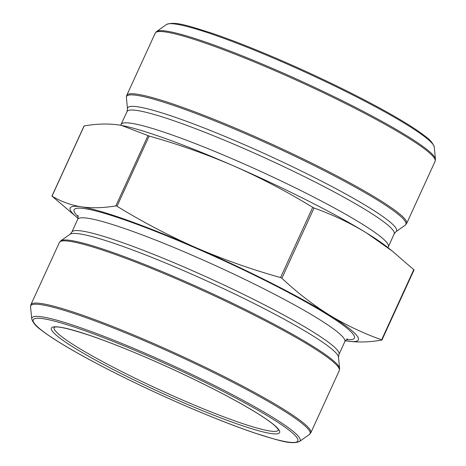 <?xml version="1.0" encoding="UTF-8"?>
<svg xmlns="http://www.w3.org/2000/svg" width="466" height="466" viewBox="0 0 466 466"><rect width="100%" height="100%" fill="white"/><g stroke="black" fill="none" stroke-linecap="round" stroke-linejoin="round"><path stroke-width="0.7" d="M52.035 196.139L78.038 218.35A158.44 16.502 24.6 0 1 81.276 206.834C70.698 205.081 60.953 201.522 52.035 196.139L84.183 125.925C96.538 123.787 108.065 123.467 118.76 124.958L121.626 125.453L149.149 136.06C178.105 144.18 206.252 154.118 233.594 165.879C260.849 177.913 287.219 191.742 312.709 207.353L314.037 208.022C332.38 214.529 349.896 222.847 366.579 232.983L392.366 251.157L413.965 269.861M345.347 340.728L347.24 341.042C357.935 342.533 369.462 342.213 381.817 340.075L381.637 339.813C363.294 333.307 345.778 324.988 329.095 314.853C312.529 304.467 296.795 292.258 281.889 278.243L280.561 277.567C251.634 269.465 223.488 259.527 196.11 247.749C168.89 235.726 142.52 221.898 117.001 206.275L115.853 205.867C103.493 207.999 91.971 208.325 81.276 206.834A158.44 16.502 24.6 0 1 196.11 247.749A158.44 16.502 24.6 0 1 329.095 314.853A158.44 16.502 24.6 0 1 347.24 341.042A158.44 16.502 24.6 0 1 345.347 340.728M392.378 251.145L387.03 246.91A158.44 16.502 -155.4 0 0 366.579 232.983A158.44 16.502 -155.4 0 0 233.594 165.879A158.44 16.502 -155.4 0 0 121.83 125.488A158.44 16.502 -155.4 0 0 120.665 125.272L127.026 111.584L127.503 108.863L126.391 97.516A153.611 16.001 -155.4 0 1 248.617 135.076A153.611 16.001 -155.4 0 1 405.222 225.177L395.902 231.748A147.868 15.401 -155.4 0 0 245.157 145.025A147.868 15.401 -155.4 0 0 127.503 108.863M381.637 339.813L413.785 269.598M281.889 278.243L314.037 208.022M280.561 277.567L312.709 207.353M117.001 206.275L149.149 136.06M115.853 205.867L147.996 135.647M249.048 134.004A153.914 16.03 24.6 0 1 406.62 223.517L435.104 161.3A153.914 16.03 -155.4 0 0 277.532 71.793A153.914 16.03 -155.4 0 0 155.213 33.156L126.735 95.373A153.914 16.03 24.6 0 1 249.048 134.004M435.448 159.156L434.265 147.099A147.512 15.366 -155.4 0 0 283.107 62.275A147.512 15.366 -155.4 0 0 166.513 24.512L156.617 31.502A153.611 16.001 24.6 0 1 278.033 70.82A153.611 16.001 24.6 0 1 435.448 159.156L435.104 161.3M387.962 247.65L394.154 233.885A146.901 15.302 -155.4 0 0 243.765 148.456A146.901 15.302 -155.4 0 0 127.026 111.584M388.306 246.665A146.901 15.302 -155.4 0 0 237.916 161.236A146.901 15.302 -155.4 0 0 121.177 124.364M278.447 429.92A123.304 12.844 24.6 0 1 180.394 399.129A123.304 12.844 24.6 0 1 54.237 327.272M179.905 401.115A125.517 13.077 -155.4 0 0 256.504 412.789A125.517 13.077 -155.4 0 0 60.178 327.208A125.517 13.077 -155.4 0 0 179.905 401.115M31.735 318.901A147.512 15.366 24.6 0 1 172.391 365.379A147.512 15.366 24.6 0 1 299.487 441.488C290.965 444.966 277.8 440.172 254.593 432.972C233.845 425.918 209.723 416.418 182.229 404.453C146.906 388.993 114.857 373.452 86.07 357.818C65.112 346.36 49.973 336.959 40.647 329.608C35.975 326.363 33.004 322.792 31.735 318.901L30.552 306.844L30.896 304.7A153.914 16.03 24.6 0 1 177.511 354.195A153.914 16.03 24.6 0 1 310.787 432.844L339.265 370.627A153.914 16.03 -155.4 0 0 205.995 291.978A153.914 16.03 -155.4 0 0 59.38 242.483L30.896 304.7M182.2 404.424A145.549 15.162 -155.4 0 0 271.02 417.961A145.549 15.162 -155.4 0 0 43.367 318.727A145.549 15.162 -155.4 0 0 182.2 404.424M299.487 441.488L309.383 434.498A153.611 16.001 -155.4 0 0 177.033 355.243A153.611 16.001 -155.4 0 0 30.552 306.844M182.2 280.148A153.611 16.001 24.6 0 1 339.609 368.484L338.497 357.137A147.868 15.401 24.6 0 0 210.323 282.536A147.868 15.401 24.6 0 0 70.098 234.252L60.778 240.823A153.611 16.001 24.6 0 1 182.2 280.148M347.613 338.974L347.619 338.974C347.31 338.683 346.378 339.574 344.823 341.636A146.901 15.302 24.6 0 0 217.628 266.575A146.901 15.302 24.6 0 0 77.694 219.335L71.846 232.115A146.901 15.302 24.6 0 1 211.78 279.35A146.901 15.302 24.6 0 1 338.974 354.416L338.497 357.137M78.183 216.748A154.141 16.054 24.6 0 1 220.942 259.341A154.141 16.054 24.6 0 1 346.465 339.58M51.924 196.151L84.072 125.936M381.928 340.063L414.076 269.849M166.513 24.512C175.035 21.034 188.2 25.828 211.407 33.028C232.155 40.082 256.277 49.582 283.771 61.547C319.094 77.007 351.143 92.548 379.93 108.182C400.888 119.64 416.027 129.041 425.353 136.392C430.025 139.637 432.996 143.208 434.265 147.099M394.154 233.885L395.902 231.748M406.62 223.517L405.222 225.177M126.735 95.373L126.391 97.516M156.617 31.502L155.213 33.156M54.178 327.301C57.306 325.862 69.859 328.804 91.831 336.12C115.97 344.525 143.656 355.925 174.901 370.301C209.846 386.547 237.718 401.139 258.508 414.07C265.923 418.748 271.352 422.621 274.789 425.679C280.252 431.12 277.835 429.541 278.458 429.984M71.846 232.115L70.098 234.252M344.823 341.636L338.974 354.416M77.694 219.335C78.247 216.929 78.311 215.642 77.886 215.478M339.265 370.627L339.609 368.484M59.38 242.483L60.778 240.823M309.383 434.498L310.787 432.844"/></g></svg>
